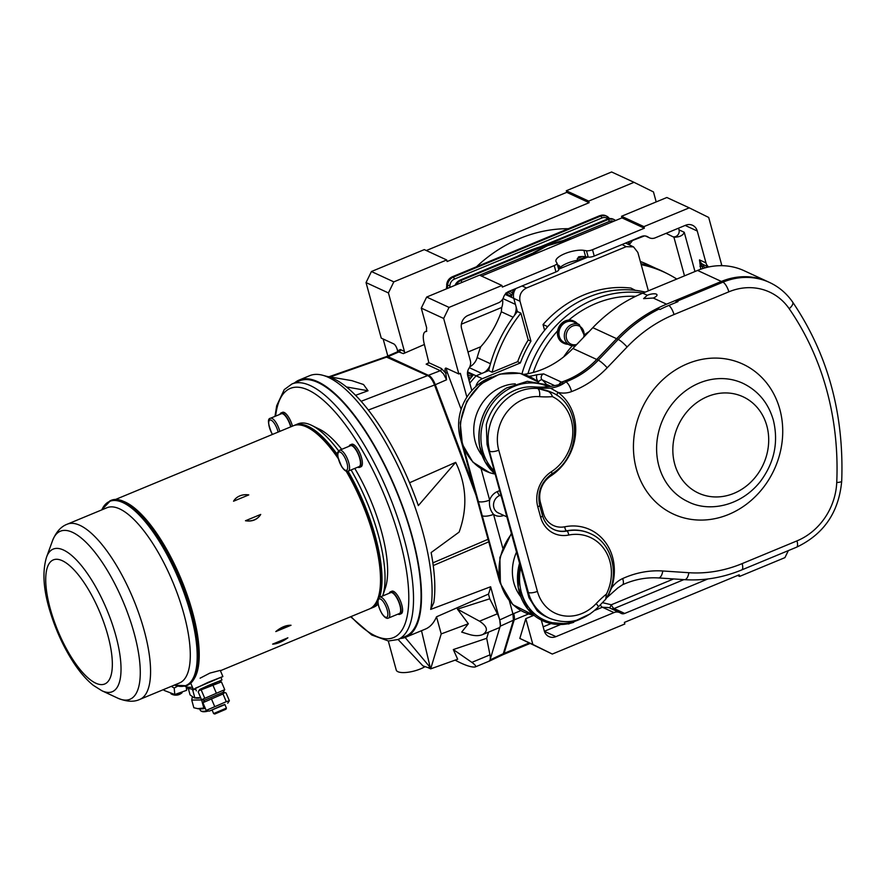 <?xml version="1.0" encoding="UTF-8"?>
<svg xmlns="http://www.w3.org/2000/svg" width="886" height="886" viewBox="0 0 886 886"><rect width="100%" height="100%" fill="white"/><g stroke="black" fill="none" stroke-linecap="round" stroke-linejoin="round"><path stroke-width="1.33" d="M491.774 377.026A46.98 41.398 114.8 0 0 460.255 437.684L498.873 578.868A46.98 41.398 114.8 0 0 500.324 583.254M559.166 384.59A3.478 3.068 -65.2 0 1 561.48 382.121A86.994 76.672 114.8 0 0 596.721 359.461L616.634 338.685A145.282 128.038 -65.2 0 1 666.549 304.175L721.381 281.449A69.595 61.333 -65.2 0 1 767.94 281.726L744.129 270.717A69.595 61.333 114.8 0 0 697.57 270.44L642.738 293.166A145.282 128.038 114.8 0 0 592.823 327.676L572.91 348.464A86.994 76.672 -65.2 0 1 524.135 374.335M564.039 343.391L563.297 343.037A12.182 10.732 -65.2 0 1 557.604 330.832A12.182 10.732 114.8 0 1 565.368 320.876A12.182 10.732 114.8 0 1 568.768 320.067A12.182 10.732 -65.2 0 1 573.508 320.931L574.261 321.275A12.182 10.732 114.8 0 0 566.11 321.23A12.182 10.732 114.8 0 0 558.202 332.261A12.182 10.732 114.8 0 0 564.039 343.391A12.182 10.732 114.8 0 0 568.015 344.266M577.506 323.733A12.182 10.732 114.8 0 0 574.261 321.275M575.512 345.75L569.776 345.086L564.404 342.594A11.308 9.967 -65.2 0 1 560.096 328.152A11.308 9.967 -65.2 0 1 573.895 322.061L579.267 324.553A11.308 9.967 114.8 0 0 565.478 330.633A11.308 9.967 114.8 0 0 569.776 345.086A11.308 9.967 114.8 0 0 575.579 345.684M544.602 330.29L543.029 324.542A108.934 95.998 -65.2 0 1 630.965 288.094L635.317 290.32A108.745 95.843 114.8 0 0 554.337 319.691A108.745 95.843 114.8 0 0 547.692 326.646A108.745 95.843 -65.2 0 0 521.976 373.726M635.317 290.32A108.745 95.843 -65.2 0 1 645.307 292.103M647.289 295.271A6.955 2.27 164.7 0 1 656.991 294.816A6.955 2.27 164.7 0 1 653.259 298.039L643.601 298.626L647.289 295.271L642.738 293.166M489.36 451.14L528.355 592.49A46.98 41.398 114.8 0 0 549.442 618.229L546.075 616.678A46.98 41.398 -65.2 0 1 537.182 610.875L528.975 597.685L487.045 444.429L486.281 424.815A46.98 41.398 -65.2 0 1 534.28 386.927A86.994 76.672 114.8 0 0 563.795 383.195L561.558 382.154A3.478 3.068 114.8 0 0 559.254 384.557M550.416 474.896A3.478 0.952 -123.2 0 0 550.848 475.937A50.458 44.466 114.8 0 0 557.97 392.343A26.104 23.003 114.8 0 0 571.548 391.59A95.699 84.336 114.8 0 0 607.176 367.779A8.705 1.495 -136.2 0 0 598.294 360.192L596.799 359.495L616.7 338.718A145.282 128.038 114.8 0 1 657.645 308.306L659.937 309.502A145.116 127.883 -65.2 0 1 668.897 305.404L677.967 301.65A8.705 2.968 -112.5 0 0 677.181 301.14L675.686 300.454L676.206 302.37M557.172 395.544A3.478 1.617 -53.9 0 1 557.97 392.343L550.439 388.134L537.37 388.356L551.557 392.376M498.763 450.188A6.955 2.27 -15.3 0 1 489.736 451.306A46.98 41.398 114.8 0 1 537.636 388.478L545.754 390.294C549.254 391.435 551.469 393.539 552.41 396.607A93.96 82.808 -65.2 0 1 539.563 396.662A40.014 35.274 114.8 0 0 498.763 450.188L537.392 591.372A40.014 35.274 114.8 0 0 596.178 603.61A93.96 82.808 114.8 0 1 606.434 594.096L605.703 599.224L598.272 606.988A6.955 1.163 -136.8 0 0 596.178 603.61M610.919 587.894L611.517 588.06A50.458 44.466 114.8 0 0 564.759 526.793A22.615 19.935 -65.2 0 1 543.328 513.138L540.493 502.772A22.615 19.935 -65.2 0 1 550.848 475.937M606.467 597.95L607.586 597.02L611.517 588.06A26.104 23.003 114.8 0 1 622.692 578.547A8.705 2.879 65.6 0 1 622.559 584.749C634.387 579.433 646.359 577.174 658.464 577.938L684.535 579.665A8.705 3.898 93.8 0 0 688.843 572.71L662.772 570.983A95.699 84.336 114.8 0 0 622.692 578.547M550.439 388.134C556.641 387.293 561.79 385.2 565.899 381.844A86.994 76.672 114.8 0 0 598.294 360.192L618.195 339.404A8.705 1.495 -136.2 0 1 627.089 346.991A136.588 120.374 114.8 0 1 674.013 314.552L728.846 291.826A8.705 2.968 -112.5 0 0 722.943 282.169L721.459 281.482L675.686 300.454M617.819 587.927L607.586 597.02M596.799 359.495A86.994 76.672 -65.2 0 1 561.558 382.154M767.94 281.726A69.595 61.333 -65.2 0 1 767.974 281.737A69.595 61.333 114.8 0 0 721.459 281.482M546.374 384.269A56.549 49.837 114.8 0 0 542.143 379.828A3.478 3.068 -65.2 0 1 543.65 373.881L536.894 374.745A86.994 76.672 -65.2 0 1 529.241 376.317M463.766 448.139L478.362 501.487A8.705 2.835 -15.3 0 0 489.648 500.081L481.076 468.738M478.362 501.487L482.261 515.763A8.705 2.835 -15.3 0 0 493.546 514.356C490.235 510.469 488.928 505.707 489.648 500.081A13.046 11.496 114.8 0 1 497.411 491.564L499.682 490.622M648.364 290.841L637.854 252.432L633.545 246.895L626.192 246.673L526.483 287.994C521.145 290.852 518.997 295.271 520.027 301.273L530.947 341.188L528.222 339.969A108.856 95.932 -65.2 0 0 517.668 361.665L492.129 372.253L488.662 370.603A133.243 117.428 -65.2 0 1 489.958 365.541A13.921 12.271 -65.2 0 1 484.265 372.43L476.092 375.819L482.338 378.71C479.016 380.216 476.845 382.83 475.837 386.54M482.338 378.71L520.348 362.95A108.745 95.843 -65.2 0 1 530.947 341.188M520.348 362.95L517.668 361.665M543.029 324.542L547.692 326.646M469.746 383.062L476.092 375.819L467.586 371.887M484.265 372.43L488.662 370.603M587.905 257.051L558.656 269.178M520.027 301.273L513.78 298.372L516.128 306.955A13.921 12.271 -65.2 0 1 514.212 315.715A133.243 117.428 -65.2 0 1 517.391 311.573L516.128 306.955M505.086 294.362L513.78 298.383C512.939 294.883 513.625 291.616 515.818 288.559M625.582 243.063L633.545 246.895M517.391 311.573L520.89 313.146L528.222 339.969M676.771 279.057A133.11 117.306 114.8 0 0 667.712 273.874L664.422 272.201A133.243 117.428 114.8 0 0 640.921 263.651M667.712 273.874A133.11 117.306 114.8 0 0 641.198 264.67M520.89 313.146A133.11 117.306 114.8 0 0 492.129 372.253M514.212 315.715A133.243 117.428 114.8 0 0 489.958 365.541M467.985 352.03L480.71 346.758C489.426 337.145 496.293 325.483 501.321 311.772L501.731 307.453L461.373 324.187M480.71 346.758A133.11 117.306 114.8 0 0 477.144 357.579L490.467 363.736M469.768 366.837A13.921 12.271 114.8 0 0 477.144 357.579M558.667 269.344A5.216 1.706 164.7 0 1 558.745 269.51A5.216 1.706 164.7 0 1 555.954 271.924L508.774 291.472A8.705 7.664 -65.2 0 0 503.602 297.153A8.705 7.664 114.8 0 1 498.43 302.835L468.063 315.416A10.444 9.203 -65.2 0 0 461.606 328.695L470.322 360.58A8.705 7.664 114.8 0 1 469.037 368.177A8.705 7.664 -65.2 0 0 467.753 375.775L471.817 390.604M501.731 307.453A13.921 12.271 114.8 0 0 502.506 299.39M501.919 285.48L449.047 307.398L443.664 318.462L421.271 308.118L426.664 297.054L479.536 275.136L501.919 285.48L502.362 287.075L554.215 265.579A5.216 1.706 -15.3 0 0 557.006 263.164A5.216 1.706 -15.3 0 0 556.929 262.998L556.164 261.846A16.535 5.394 164.7 0 1 555.921 261.315A16.535 5.394 164.7 0 1 565.556 253.363A16.535 5.394 164.7 0 1 583.896 250.361L586.466 250.76A5.216 1.706 -15.3 0 0 592.501 249.708L644.355 228.211L643.923 226.628L689.242 207.845L666.848 197.5L621.529 216.284L621.972 217.867L481.552 276.067M443.664 318.462L458.859 373.981L460.366 373.36L466.878 397.149M458.859 373.981L446.334 368.199A5.216 1.783 -112.5 0 0 445.636 368.133A5.216 1.783 -112.5 0 0 445.802 373.172L446.544 379.795L443.587 373.958L440.309 370.691L426.155 364.146L428.857 362.706L441.361 368.487L445.857 373.316M421.271 308.118L426.631 327.687L426.399 331.464M426.609 331.331L426.155 331.519A18.274 6.246 -112.5 0 0 425.313 331.707A18.274 6.246 -112.5 0 0 424.505 344.942L428.857 362.706M517.258 256.397A132.236 116.542 -65.2 0 1 540.704 246.685M689.242 207.845L708.689 217.447L721.713 265.036L720.207 265.678M656.194 201.919L653.458 191.919L634.011 182.317L588.692 201.1L589.124 202.695L447.131 261.547L446.688 259.963L393.816 281.87L388.433 292.934L366.04 282.59L381.235 338.109L393.749 343.901A5.216 1.783 -112.5 0 1 397.548 350.867L400.361 349.538L404.437 351.421L388.433 292.934M404.437 351.421A1.739 1.528 -65.2 0 1 403.385 353.625L397.892 351.62L386.617 356.504M424.383 344.488L403.385 353.625M383.162 339.006L387.802 355.984M366.04 282.59L371.433 271.526L424.305 249.608L446.688 259.963M634.011 182.317L611.617 171.973L566.298 190.756L566.741 192.34L426.321 250.539M645.529 236.008L649.416 237.802A8.705 7.664 114.8 0 1 648.319 237.171A8.705 7.664 -65.2 0 0 647.234 236.54A8.705 7.664 -65.2 0 0 641.409 236.507L594.24 256.054A5.216 1.706 164.7 0 1 588.204 257.106L586.466 250.76M649.416 237.802A8.705 7.664 114.8 0 0 655.23 237.836L685.598 225.254A10.444 9.203 -65.2 0 1 692.575 225.299A10.444 9.203 -65.2 0 1 697.26 231.013L705.987 262.898A8.705 7.664 114.8 0 0 708.711 266.974M582.401 256.508L577.251 258.646L579.211 256.719A16.535 5.394 -15.3 0 1 585.624 256.707L588.204 257.106M621.972 217.867L644.355 228.211M558.39 268.225L560.063 267.539L558.523 265.18M558.28 265.39A16.535 5.394 -15.3 0 0 557.826 266.165M578.469 256.918L579.211 256.719M577.251 258.646L577.683 260.229L586.045 256.774M560.063 267.539A16.535 5.394 164.7 0 1 577.683 260.229M445.802 373.172L447.319 372.541A5.216 1.783 67.5 0 1 446.622 368.332M447.319 372.541L461.141 409.321M707.903 578.957L624.708 613.444A5.216 4.596 -65.2 0 1 621.219 613.422A5.216 4.596 -65.2 0 1 620.687 613.123A8.705 7.664 114.8 0 0 619.801 612.625A8.705 7.664 114.8 0 0 613.976 612.591L602.38 607.231L594.761 610.388M544.403 631.308L555.943 636.646L613.976 612.591M555.943 636.646A10.444 9.203 -65.2 0 1 548.955 636.602A10.444 9.203 -65.2 0 1 544.27 630.887L541.357 620.211M533.826 615.327L525.786 618.649L519.827 638.429L532.851 644.454L525.786 618.649M532.851 644.454L552.299 654.056L624.807 623.999L624.375 622.415L739.179 574.826L739.611 576.409L784.93 557.626L788.352 550.605M552.299 654.056L519.827 638.429M737.595 575.479L739.611 576.409M469.082 380.626A10.444 9.203 -65.2 0 1 470.876 377.945A6.955 6.136 -65.2 0 1 468.063 376.893M426.664 297.054L449.047 307.398M371.433 271.526L393.816 281.87M700.737 269.222L699.497 259.897L702.875 268.513M672.751 236.662A5.216 4.596 114.8 0 0 677.657 235.189A5.216 4.596 114.8 0 0 679.019 229.873L678.554 228.167M679.019 229.873L684.247 232.287C683.062 235.477 679.628 237.127 673.925 237.238A5.216 4.596 -65.2 0 1 673.792 237.171A5.216 4.596 -65.2 0 1 673.692 237.127L666.05 233.35M528.477 613.976L514.179 619.901A10.444 3.566 -112.5 0 0 513.703 613.599L513.692 613.566A10.444 3.566 67.5 0 1 514.168 619.868L504.079 653.347L503.326 653.658A10.444 3.566 67.5 0 1 502.428 654.909A10.444 3.566 67.5 0 1 502.362 654.931M455.138 660.136L456.091 660.657C465.05 665.331 471.396 667.446 475.129 666.981L489.05 661.211A11.13 3.81 -112.5 0 0 489.836 660.435L488.795 661.321M368.332 410.03L434.55 385.011A10.444 3.566 67.5 0 1 434.55 385.022C432.645 380.26 430.552 377.237 428.281 375.93L385.886 356.803L328.983 376.76M346.426 386.949A135.547 46.305 67.5 0 1 418.336 505.596L455.681 462.348C466.601 484.93 467.753 508.176 459.125 532.087L431.139 552.554A135.547 46.305 67.5 0 1 433.797 602.635L430.685 609.402A139.202 47.556 -112.5 0 0 400.583 471.463A139.202 47.556 -112.5 0 0 322.67 375.254L328.263 376.771A135.547 46.305 67.5 0 1 346.426 386.949L368.044 390.759L363.515 384.513L351.886 380.648L327.012 376.428M368.044 390.759L355.563 395.311M330.168 376.96L387.979 356.637A10.444 3.566 -112.5 0 0 386.584 356.515L385.908 356.803M442.147 402.909L473.667 486.724L435.303 384.712L434.55 385.022L475.992 495.23M430.685 609.402L490.634 586.753L499.505 619.203A11.13 3.81 -112.5 0 0 497.367 613.799L489.748 598.792L457.431 609.158L468.351 623.755L441.206 633.922L436.521 616.8L488.463 594.096A139.202 47.556 -112.5 0 0 490.634 586.753M490.036 659.959L503.326 653.658L513.415 620.178L512.939 613.887A10.444 3.566 67.5 0 1 512.939 613.887L509.406 600.985M499.804 620.289L500.335 625.494A11.13 3.81 -112.5 0 0 499.804 620.289A11.13 3.81 -112.5 0 0 499.505 619.203M455.681 462.348L409.565 482.759M488.463 594.096L489.748 598.792M468.351 623.755L461.695 632.117L469.469 634.509C474.531 635.982 478.883 636.026 482.527 634.642C488.507 630.987 487.51 626.502 479.525 621.197L457.431 609.158M489.836 660.435A11.13 3.81 -112.5 0 0 490.168 659.461L500.003 626.823A11.13 3.81 -112.5 0 0 500.335 625.494M500.213 626.214L514.168 619.868M490.168 659.461A11.13 3.81 -112.5 0 0 489.969 654.865L486.691 638.297L488.54 632.161M482.527 634.642L499.128 627.764A11.13 3.81 -112.5 0 0 500.003 626.823M475.129 666.981C476.347 666.327 475.25 664.788 471.85 662.374L453.311 649.56L486.691 638.297M404.769 637.056L430.219 667.468L427.905 667.59L430.674 668.864L457.674 659.228L453.311 649.56M427.905 667.59L422.943 665.884L398.069 639.47M322.67 375.254A139.202 47.556 -112.5 0 0 309.735 375.653L299.169 380.039A139.202 47.556 -112.5 0 0 294.595 382.874M400.516 638.452A139.202 47.556 -112.5 0 0 405.755 637.222A139.202 47.556 -112.5 0 0 396.396 490.423A139.202 47.556 -112.5 0 0 299.169 380.039M405.755 637.222L425.402 629.082A139.202 47.556 -112.5 0 0 436.521 616.8M274.981 416.398L276.698 405.699L284.273 389.596L291.948 383.97L299.501 380.847A138.327 47.257 67.5 0 1 370.027 438.847A138.327 47.257 67.5 0 1 405.423 636.414L397.869 639.548L388.445 640.999L371.766 634.996L350.623 616.745M290.973 426.753A12.182 4.164 -112.5 0 0 281.039 412.942L282.556 412.311A12.182 4.164 67.5 0 1 292.48 426.133M390.383 591.837L391.889 591.206A12.182 4.164 67.5 0 1 399.021 597.939A12.182 4.164 67.5 0 1 402.532 611.318A12.182 4.164 67.5 0 1 401.214 613.71L399.708 614.341A12.182 4.164 -112.5 0 0 401.015 611.938A12.182 4.164 -112.5 0 0 397.515 598.571A12.182 4.164 -112.5 0 0 390.383 591.837A12.182 4.164 -112.5 0 0 389.286 593.232M350.18 444.894L351.687 444.263A12.182 4.164 67.5 0 1 357.279 448.394A12.182 4.164 67.5 0 1 361.997 459.69A12.182 4.164 67.5 0 1 361.023 466.767L359.506 467.398A12.182 4.164 -112.5 0 0 360.491 460.321A12.182 4.164 -112.5 0 0 355.762 449.025A12.182 4.164 -112.5 0 0 350.18 444.894A12.182 4.164 -112.5 0 0 349.084 446.289M338.662 450.919A99.177 33.878 -112.5 0 0 311.85 425.446L319.569 429.267A92.222 31.508 67.5 0 1 341.741 449.335M354.765 468.417A92.222 31.508 67.5 0 1 385.355 587.994L382.663 595.979A99.177 33.878 -112.5 0 0 351.089 469.945M281.039 412.942A12.182 4.164 -112.5 0 0 279.954 414.338M279.799 431.382A11.308 3.865 -112.5 0 0 270.496 418.247L281.383 413.74A11.308 3.865 67.5 0 1 290.674 426.875M397.947 614.12A12.182 4.164 -112.5 0 0 399.708 614.341M397.006 598.272A11.308 3.865 67.5 0 1 399.376 613.533L388.5 618.04A11.308 3.865 -112.5 0 0 386.13 602.779A11.308 3.865 -112.5 0 0 379.839 597.142L390.715 592.634A11.308 3.865 67.5 0 1 397.006 598.272M357.745 467.177A12.182 4.164 -112.5 0 0 359.506 467.398M350.513 445.691A11.308 3.865 67.5 0 1 358.409 454.662A11.308 3.865 67.5 0 1 359.173 466.59L348.298 471.097A11.308 3.865 -112.5 0 0 347.534 459.169A11.308 3.865 -112.5 0 0 339.637 450.199L350.513 445.691M370.027 608.671A99.177 33.878 -112.5 0 0 370.802 608.383L373.814 607.131A99.177 33.878 -112.5 0 0 378.134 604.097M311.85 425.446A99.177 33.878 -112.5 0 0 297.873 423.896L294.85 425.147A99.177 33.878 -112.5 0 0 294.108 425.49M370.802 608.383A99.177 33.878 -112.5 0 0 377.857 601.45M379.629 597.242A99.177 33.878 -112.5 0 0 348.065 471.186M337.666 454.961A99.177 33.878 -112.5 0 0 294.85 425.147M346.116 471.064A99.177 33.878 67.5 0 1 378.067 598.028L378.754 595.99A97.438 33.291 -112.5 0 0 347.401 471.297M337.799 456.356A97.438 33.291 -112.5 0 0 309.247 428.281L307.309 427.329A99.177 33.878 67.5 0 1 338.253 458.594M115.147 499.626L293.332 425.778A99.177 33.878 67.5 0 1 307.309 427.329M378.067 598.028A99.177 33.878 67.5 0 1 369.285 609.014L220.404 670.724M121.471 500.679A99.177 33.878 67.5 0 1 181.331 579.555A99.177 33.878 67.5 0 1 194.82 677.657M248.778 494.909L233.539 501.221A15.228 13.002 14.1 0 1 248.778 494.909M245.466 520.746L260.717 514.434C257.339 519.705 252.266 521.81 245.466 520.746A15.228 13.002 14.1 0 0 260.717 514.434M291.029 625.261L275.79 631.574C281.095 627.199 286.178 625.095 291.029 625.261A15.228 5.969 148.6 0 0 275.79 631.574M272.622 644.122L287.872 637.809A15.228 5.969 148.6 0 1 272.622 644.122M200.114 678.178L209.904 673.094L220.271 670.392L222.884 676.527L207.9 682.43L195.363 688.5M177.543 686.196L174.199 688.045L171.319 686.362M187.079 687.636L186.569 690.338L174.786 694.524L164.076 690.393L163.988 689.397M174.786 694.524L174.199 688.045M186.569 690.338L186.248 686.805M182.095 692.686A6.955 4.408 174.8 0 1 180.578 693.838A6.955 4.408 174.8 0 1 179.681 694.27A6.955 4.408 174.8 0 1 172.593 694.569A6.955 4.408 174.8 0 1 170.909 693.727M172.87 694.657A6.091 3.854 -5.2 0 0 173.113 694.746A6.091 3.854 -5.2 0 0 179.315 694.491A6.091 3.854 -5.2 0 0 180.102 694.103A6.091 3.854 -5.2 0 0 180.323 693.971M220.968 677.58L222.884 676.527M196.36 690.858L195.274 688.289L220.88 677.38L221.976 679.939L199.571 689.762M218.964 681.5L221.976 679.939M198.841 690.737L199.893 689.341L209.063 685.144L218.432 681.434L220.536 681.688L221.456 681.932L198.841 690.737L198.231 692.021L201.521 699.741L204.511 700.239L202.883 702.687L222.995 693.948L224.734 692.509L226.074 693.018L229.374 700.748L226.284 701.679L222.995 693.948M201.521 699.741L224.745 689.651L223.095 692.32M223.084 692.331L204.522 700.217M224.922 704.614L209.174 711.126L206.172 710.417L202.883 702.687M206.172 710.417L226.284 701.679M209.174 711.126L212.119 710.074M227.724 703.218L229.374 700.748M225.952 709.254L226.417 708.113L224.845 704.425L220.559 706.064L212.042 709.885L213.615 713.573L214.755 714.027L225.952 709.254L214.755 714.027M214.689 706.519L211.4 698.788M204.655 698.035L201.366 690.305M216.273 692.985L212.972 685.266M224.745 689.651L221.456 681.932M226.417 708.113L213.604 713.562M192.461 687.237A16.092 5.25 164.7 0 1 184.952 686.251M195.474 688.765A13.921 4.541 164.7 0 1 194.311 688.876M193.181 688.943A13.921 4.541 164.7 0 1 186.658 686.916M195.54 688.92L192.738 690.161L191.564 688.943M200.734 697.891A10.089 3.289 164.7 0 1 195.751 698.057L194.089 697.814L190.069 694.89L188.286 688.367M192.738 690.161L194.831 697.814L200.624 697.647M202.274 699.962L191.741 700.084L192.284 696.994M205.297 708.368A10.089 3.289 164.7 0 1 198.697 708.844L193.835 707.748L191.741 700.084M197.489 708.667L205.098 707.892M203.813 708.025L201.72 700.372M207.003 710.793A6.955 2.27 164.7 0 1 200.889 710.937A6.955 2.27 164.7 0 1 200.269 710.295L199.893 708.944M200.889 710.937L201.864 711.425A6.091 1.993 -15.3 0 0 208.265 711.015M127.174 503.326A98.833 33.768 67.5 0 1 181.22 579.599A98.833 33.768 67.5 0 1 196.98 671.754M421.503 630.688L430.219 667.468M430.674 668.864L441.206 633.922M388.289 640.988L396.241 670.037A17.399 5.681 -15.3 0 0 404.116 672.585A17.399 5.681 -15.3 0 0 425.058 666.637M446.544 379.795L435.303 384.712A10.444 3.566 -112.5 0 0 429.034 375.62L387.979 356.637L399.309 351.742A1.739 1.528 114.8 0 0 400.361 349.538M514.179 619.901L504.09 653.347A10.444 3.566 67.5 0 1 503.126 654.621A10.444 3.566 -112.5 0 0 504.09 653.347L528.898 643.07M503.004 654.665A10.444 3.566 -112.5 0 0 503.137 654.621L489.116 661.222M621.529 216.284L643.923 226.628M566.298 190.756L588.692 201.1M397.648 351.731L397.57 351M656.094 268.425L647.489 264.449A133.11 117.306 114.8 0 0 640.323 261.459M509.14 291.328A6.955 6.136 -65.2 0 1 512.374 293.067A10.444 9.203 -65.2 0 1 513.647 289.456M566.741 192.34L589.124 202.695M619.801 612.625L608.937 607.608L602.38 607.231A5.216 1.783 -112.5 0 1 600.298 604.905M602.591 602.679L611.296 604.773A5.216 0.797 -57.9 0 0 609.967 608.084M467.476 372.773L472.991 375.321L470.876 377.945M512.374 293.067L511.576 296.4L505.673 293.665M544.414 250.007L557.117 244.746M699.94 266.309A1.739 0.565 -15.3 0 0 702.199 266.021A10.444 9.203 -65.2 0 0 702.941 266.287A1.739 0.82 107.1 0 1 704.038 264.958M584.86 334.498A81.778 72.076 -65.2 0 1 589.09 331.574M563.684 356.881A81.778 72.076 -65.2 0 1 572.301 345.828M568.768 320.067A105.268 92.775 -65.2 0 1 635.65 296.345M533.272 372.452A105.268 92.775 -65.2 0 1 557.604 330.832M576.775 344.421A9.923 8.738 -65.2 0 1 566.165 336.182A9.923 8.738 -65.2 0 1 576.498 325.383A9.923 8.738 -65.2 0 1 583.608 337.3M642.992 293.067A108.745 95.843 114.8 0 0 559.564 322.105A108.745 95.843 114.8 0 0 527.923 373.693M653.259 298.039L666.549 304.175M697.57 270.44L721.381 281.449M502.783 548.102L493.546 514.356A13.046 11.496 114.8 0 0 503.746 515.43M533.881 615.283A52.086 45.906 -65.2 0 1 511.543 534.014M520.769 596.71A43.215 38.087 -65.2 0 1 516.505 552.144M573.74 622.326A52.086 45.906 -65.2 0 1 518.232 587.396A52.086 45.906 -65.2 0 1 519.539 563.23M580.596 618.982A50.768 44.743 -65.2 0 1 534.823 613.965A50.768 44.743 -65.2 0 1 520.691 567.417M534.28 386.927L537.37 388.356M551.491 392.343L551.723 392.454A46.98 41.398 114.8 0 0 545.754 390.294M688.843 572.71A136.588 120.374 114.8 0 0 742.147 563.607A8.705 2.968 67.5 0 1 741.748 569.919L796.58 547.194A8.705 2.968 67.5 0 0 796.979 540.881L742.147 563.607M796.979 540.881A60.901 53.669 114.8 0 0 836.738 482.505A295.791 260.683 114.8 0 0 789.193 308.716A60.901 53.669 114.8 0 0 728.846 291.826M607.176 367.779L627.089 346.991M779.835 409.343A82.653 72.84 114.8 0 0 654.355 388.699A82.653 72.84 114.8 0 0 690.05 519.207A82.653 72.84 114.8 0 0 779.835 409.343M539.253 503.436A3.478 1.141 164.7 0 1 540.493 502.772M542.033 513.847A3.478 1.141 164.7 0 1 543.328 513.138M553.695 529.474A26.104 23.003 114.8 0 0 566.531 530.836A3.478 1.384 78.7 0 1 564.759 526.793M589.976 533.461L590.353 533.638A46.98 41.398 114.8 0 0 566.907 531.013L566.531 530.836A46.98 41.398 -65.2 0 1 589.976 533.461A46.98 41.398 -65.2 0 1 590.165 533.549M568.679 535.055A3.478 1.384 78.7 0 0 566.907 531.013A26.104 23.003 -65.2 0 1 553.883 529.551C548.235 526.849 544.447 522.186 542.509 515.586A3.478 1.141 -15.3 0 1 540.648 517.202A29.581 26.071 114.8 0 0 568.679 535.055A43.503 38.331 -65.2 0 1 605.116 550.461A43.503 38.331 -65.2 0 1 606.434 594.096M571.548 391.59A8.705 3.068 -110.6 0 0 565.899 381.844M537.636 388.478A6.955 3.123 94.5 0 1 539.563 396.662M552.41 396.607A43.503 38.331 -65.2 0 1 572.799 432.335A43.503 38.331 -65.2 0 1 551.358 471.74A29.581 26.071 114.8 0 0 537.802 506.825L540.648 517.202M527.99 592.324L528.355 592.49A6.955 2.27 -15.3 0 0 537.392 591.372M551.358 471.74A3.478 0.952 56.8 0 1 551.768 473.955C581.869 456.201 582.191 404.714 551.723 392.454M674.013 314.552A8.705 2.968 -112.5 0 0 668.897 305.404M677.181 301.14L722.943 282.169A69.595 61.333 114.8 0 1 769.502 282.446C778.883 286.831 786.591 293.366 792.627 302.048C827.823 354.101 844.181 413.806 841.7 481.164C838.887 512.197 823.847 534.203 796.58 547.194M789.193 308.716A8.705 3.644 -34.6 0 0 792.627 302.048M836.738 482.505A8.705 1.728 2.6 0 0 841.7 481.164M659.14 308.993A145.282 128.038 114.8 0 0 618.195 339.404L616.7 338.718M662.772 570.983A8.705 3.898 93.8 0 1 658.464 577.938M537.802 506.825A3.478 1.141 -15.3 0 0 539.674 505.219C537.104 492.417 541.136 481.995 551.768 473.955M688.167 501.764A65.254 57.501 -65.2 0 1 663.348 418.402A65.254 57.501 -65.2 0 1 742.911 383.306C758.283 390.804 768.428 403.108 773.367 420.219C778.694 442.369 774.309 462.857 760.21 481.685C739.943 507.058 708.102 512.119 688.167 501.764M766.844 425.845A53.071 46.77 -65.2 0 1 709.199 496.393A53.071 46.77 -65.2 0 1 686.273 412.588A53.071 46.77 -65.2 0 1 766.844 425.845M536.894 374.745A6.955 6.136 114.8 0 0 538.489 381.822A53.071 46.77 -65.2 0 1 538.633 381.966M543.65 373.881L561.48 382.121M538.489 381.822A3.478 1.584 -47.4 0 1 542.143 379.828L554.714 385.631M572.91 348.464L596.721 359.461M592.823 327.676L616.634 338.685M482.261 515.763L499.106 577.307M506.858 516.87L498.142 512.839A9.569 8.439 -65.2 0 1 493.557 504.101A9.569 8.439 -65.2 0 1 499.77 495.429A3.478 1.185 67.5 0 1 497.411 491.564M501.166 496.071L499.77 495.429L500.867 494.975M522.087 285.956L526.483 287.994M626.192 246.673L622.094 244.514M513.105 317.221L501.321 311.772M502.971 298.626L515.419 304.374M555.954 271.924L554.215 265.579M476.48 266.764A142.679 125.746 -65.2 0 1 568.314 228.699M592.501 249.708L594.24 256.054M585.624 256.707L583.896 250.361M628.395 244.182A6.955 6.136 -65.2 0 1 629.913 241.269M705.334 267.793A6.955 6.136 114.8 0 0 702.941 266.287M708.49 267.018L703.395 264.67A8.705 7.664 114.8 0 1 699.497 259.897L705.987 262.898M697.26 231.013L685.177 225.432M684.247 232.287L694.978 271.515M684.501 275.856L673.925 237.238M441.361 368.487A1.739 1.528 -65.2 0 1 440.309 370.691L361.123 401.303M488.053 539.308L432.866 562.865M433.232 565.556L488.751 541.844M513.692 613.566L499.704 619.923M479.525 621.197L497.367 613.799M471.85 662.374L489.969 654.865M291.948 383.97A138.327 47.257 67.5 0 1 362.474 441.97A138.327 47.257 67.5 0 1 397.869 639.548M275.612 416.132A134.849 46.072 67.5 0 1 359.007 444.982A134.849 46.072 67.5 0 1 408.679 603.41A134.849 46.072 67.5 0 1 351.022 616.578M272.489 434.417A9.923 3.389 67.5 0 1 271.902 433.42A9.923 3.389 67.5 0 1 270.031 419.975A9.923 3.389 67.5 0 1 278.104 432.091M384.679 603.875A9.923 3.389 67.5 0 1 386.097 617.332A9.923 3.389 67.5 0 1 378.1 603.067A9.923 3.389 67.5 0 1 384.679 603.875M338.153 452.912A9.923 3.389 67.5 0 1 346.548 461.617A9.923 3.389 67.5 0 1 343.58 468.927A9.923 3.389 67.5 0 1 338.153 452.912M196.149 674.091A99.609 34.033 -112.5 0 0 180.722 579.809A99.609 34.033 -112.5 0 0 124.937 502.262M110.595 500.579C127.451 492.306 160.576 530.249 180.666 579.61C191.321 605.681 197.312 629.204 198.619 650.191C199.516 669.672 195.717 681.412 187.212 685.421A100.052 34.177 -112.5 0 0 180.478 579.909A100.052 34.177 -112.5 0 0 110.595 500.579L101.635 509.948M187.212 685.421L186.459 685.742A100.052 34.177 -112.5 0 0 179.725 580.23A100.052 34.177 -112.5 0 0 109.842 500.889M174.42 685.077A99.642 34.045 -112.5 0 0 179.216 580.43A99.642 34.045 -112.5 0 0 101.801 509.871M139.844 699.397L179.559 682.94A94.824 32.394 -112.5 0 0 173.18 582.933A94.824 32.394 -112.5 0 0 106.94 507.744L67.236 524.202A94.824 32.394 -112.5 0 1 133.465 599.401A94.824 32.394 -112.5 0 1 139.844 699.397C133.974 702.177 126.654 701.778 117.882 698.201L117.76 698.146A90.937 31.065 -112.5 0 0 117.849 698.19A90.937 31.065 -112.5 0 0 123.83 603.277A90.937 31.065 -112.5 0 0 52.507 540.715C56.062 532.021 60.979 526.517 67.236 524.202M46.537 557.15C42.041 572.09 43.425 590.873 50.701 613.511C56.482 631.796 64.246 648.364 73.981 663.215C80.15 672.54 86.606 679.939 93.373 685.387L101.923 690.759A77.182 26.37 -112.5 0 0 101.99 690.792A77.182 26.37 -112.5 0 0 107.073 610.244A77.182 26.37 -112.5 0 0 46.537 557.15L52.507 540.715M95.788 683.184A67.148 22.936 -112.5 0 0 95.61 602.879A67.148 22.936 -112.5 0 0 45.718 579.821A67.148 22.936 -112.5 0 0 95.788 683.184M513.703 613.599L520.879 610.62M426.155 364.146L428.746 363.016M683.881 579.621L614.109 608.538L624.708 613.444M559.631 265.944L557.958 266.642M560.107 624.752L544.392 631.264M611.573 608.826A5.216 4.596 -65.2 0 0 614.109 608.538A5.216 1.783 -112.5 0 1 611.296 604.773L673.615 578.946M543.162 626.834L550.815 623.666M648.319 237.171L646.038 236.119M706.22 265.966A8.705 7.664 -65.2 0 1 707.56 267.229M481.796 373.449L469.336 367.69M447.386 288.459L447.585 285.325L446.832 284.971L446.588 288.792M607.874 218.875A6.955 6.136 114.8 0 0 601.882 217.978L454.429 279.09A6.955 6.136 114.8 0 0 449.9 285.624L449.778 287.474M601.882 217.978A1.739 0.598 -112.5 0 0 600.708 216.04L599.955 215.697L452.502 276.82L453.255 277.163L600.708 216.04A8.705 7.664 -65.2 0 1 606.522 216.084A8.705 7.664 -65.2 0 1 609.225 218.321A1.739 0.742 -35.9 0 1 609.369 218.432L609.457 218.554M452.126 276.986A1.739 0.598 -112.5 0 1 452.27 276.797C448.936 278.37 447.076 281.05 446.666 284.816L446.832 284.971A8.705 7.664 114.8 0 1 452.502 276.82A1.739 0.598 -112.5 0 0 452.27 276.797L599.722 215.675L605.78 215.73A8.705 7.664 114.8 0 0 599.955 215.697A1.739 0.598 -112.5 0 0 599.722 215.675A1.739 0.598 -112.5 0 0 599.578 215.863M449.9 285.624L447.585 285.325A8.705 7.664 -65.2 0 1 453.255 277.163A1.739 0.598 -112.5 0 1 454.429 279.09M613.666 221.312A6.955 6.136 114.8 0 0 609.346 221.422L563.54 240.416M531.899 253.529L479.636 275.192M456.179 284.816A8.705 7.664 -65.2 0 1 460.72 280.607L608.173 219.495L607.419 219.152L459.967 280.264A8.705 7.664 114.8 0 0 455.05 285.292M609.346 221.422A1.739 0.598 -112.5 0 0 608.173 219.495A8.705 7.664 -65.2 0 1 613.987 219.529A8.705 7.664 -65.2 0 1 615.548 220.525L613.245 219.185A8.705 7.664 114.8 0 0 607.419 219.152A1.739 0.598 -112.5 0 0 607.187 219.13A1.739 0.598 -112.5 0 0 607.043 219.307M461.872 282.457A1.739 0.598 -112.5 0 0 460.72 280.607L459.967 280.264A1.739 0.598 -112.5 0 0 459.734 280.242A1.739 0.598 -112.5 0 0 459.579 280.441M571.271 238.877A121.792 107.339 114.8 0 0 525.387 257.892M609.424 218.554A1.739 0.742 -35.9 0 0 609.369 218.432L605.78 215.73M446.411 288.869L446.865 284.683M467.498 374.346A5.216 4.596 114.8 0 0 469.004 375.542A5.216 4.596 114.8 0 0 472.991 375.321M511.576 296.4A5.216 4.596 114.8 0 0 509.118 293A5.216 4.596 114.8 0 0 506.759 292.668M548.235 386.673A50.768 44.743 114.8 0 0 489.88 407.073A50.768 44.743 114.8 0 0 494.322 471.053M550.693 386.34L547.858 384.912L527.303 381.312L506.559 387.957A52.086 45.906 114.8 0 0 479.614 446.245A52.086 45.906 114.8 0 0 495.097 473.899M515.264 383.871A43.215 38.087 114.8 0 0 478.207 410.229A43.215 38.087 114.8 0 0 482.15 455.526M537.902 381.822A52.086 45.906 114.8 0 0 467.166 401.701A52.086 45.906 114.8 0 0 489.936 472.736A52.086 45.906 114.8 0 0 495.152 474.076M584.649 336.215L579.267 324.553M533.97 615.349L512.828 604.651L500.391 583.486L499.881 557.482L511.377 533.394M590.464 613.754L568.734 623.954L546.031 622.249L527.746 609.014L518.244 587.429L519.473 562.998M549.442 618.229C567.262 625.206 583.542 621.451 598.272 606.988M528.964 597.696L487.045 444.429M741.748 569.919C722.998 577.639 703.927 580.895 684.535 579.665M617.697 588.049L622.559 584.749M768.007 281.759L769.502 282.446M605.703 599.224C620.532 576.465 613.001 543.229 590.353 533.638M539.674 505.219L542.509 515.586M425.313 331.707L426.786 331.065M270.496 418.247C267.384 418.535 267.849 423.652 271.902 433.597L272.401 434.45M379.839 597.142C377.79 597.74 375.775 601.727 381.888 613.599C384.579 617.553 386.783 619.037 388.5 618.04M339.637 450.199L338.064 451.893C336.47 452.691 337.71 457.663 341.797 466.811C344.421 470.632 346.592 472.061 348.298 471.097M190.734 683.195L193.27 689.142M223.073 692.309L224.734 692.509M174.243 685.144L186.459 685.742M101.923 690.759L117.76 698.146M529.861 643.546L503.137 654.621M558.745 269.51L557.006 263.164M454.773 285.403L459.734 280.242L607.187 219.13L613.245 219.185M571.525 238.777L547.371 245.721L524.733 258.169M469.004 375.542L467.487 374.257M629.248 244.625L632.593 240.471L644.499 235.909M505.862 293L509.118 293M506.559 387.957C485.628 401.867 476.657 421.304 479.614 446.245L485.052 461.761L495.13 473.988M495.163 474.132L489.692 472.736L472.825 462.082L462.359 444.307L460.222 422.733L466.756 401.336L480.777 384.048L499.693 374.08L520.038 373.283L538.012 381.844"/></g></svg>
